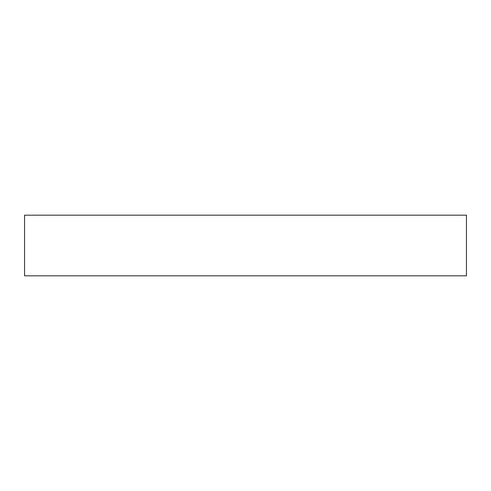 <?xml version="1.0" encoding="UTF-8"?>
<svg xmlns="http://www.w3.org/2000/svg" width="491" height="491" viewBox="0 0 491 491"><rect width="100%" height="100%" fill="white"/><g stroke="black" fill="none" stroke-linecap="round" stroke-linejoin="round"><path stroke-width="0.74" d="M24.55 275.825L466.45 275.825L466.45 215.175L24.55 215.175L24.55 275.825"/></g></svg>
